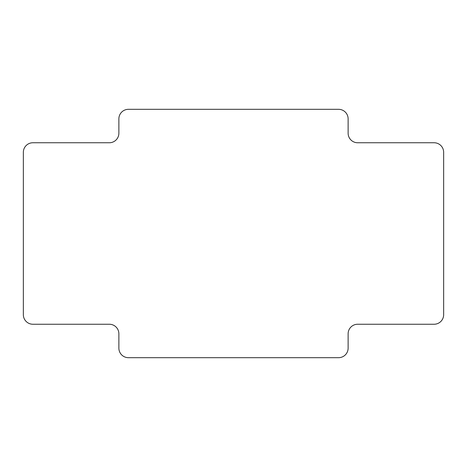 <?xml version="1.0" encoding="UTF-8"?>
<svg xmlns="http://www.w3.org/2000/svg" width="467" height="467" viewBox="0 0 467 467"><rect width="100%" height="100%" fill="white"/><g stroke="black" fill="none" stroke-linecap="round" stroke-linejoin="round"><path stroke-width="0.7" d="M23.35 152.306A9.55 9.55 0 0 1 32.9 142.756L109.319 142.756A9.55 9.55 0 0 0 118.875 133.2L118.875 118.875A9.55 9.55 0 0 1 128.425 109.319L338.575 109.319A9.55 9.55 0 0 1 348.125 118.875L348.125 133.2A9.55 9.55 0 0 0 357.681 142.756L434.1 142.756A9.55 9.55 0 0 1 443.65 152.306L443.65 314.694A9.55 9.55 0 0 1 434.1 324.244L357.681 324.244A9.55 9.55 0 0 0 348.125 333.8L348.125 348.125A9.55 9.55 0 0 1 338.575 357.681L128.425 357.681A9.55 9.55 0 0 1 118.875 348.125L118.875 333.8A9.55 9.55 0 0 0 109.319 324.244L32.9 324.244A9.55 9.55 0 0 1 23.35 314.694L23.35 152.306"/></g></svg>
